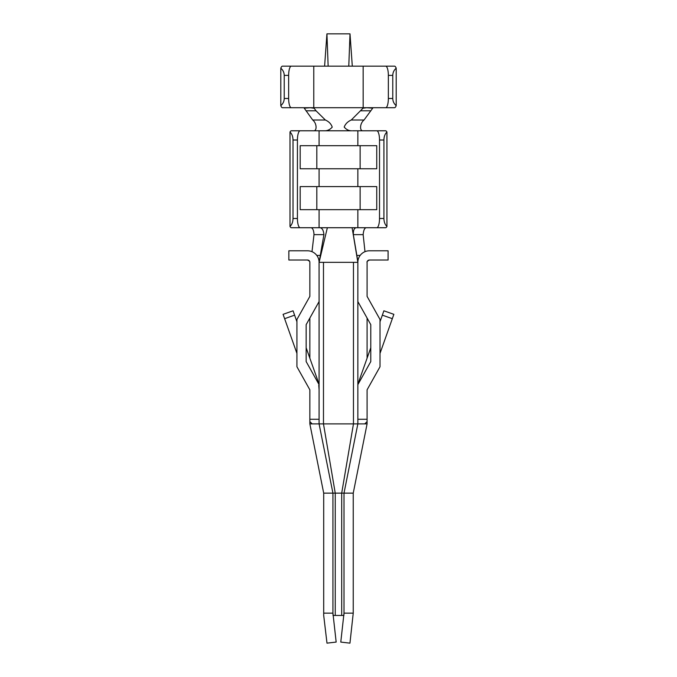 <?xml version="1.0" encoding="UTF-8"?>
<svg xmlns="http://www.w3.org/2000/svg" width="677" height="677" viewBox="0 0 677 677"><rect width="100%" height="100%" fill="white"/><g stroke="black" fill="none" stroke-linecap="round" stroke-linejoin="round"><path stroke-width="1.02" d="M319.087 384.663L319.087 301.57L306.156 324.655L306.156 361.577L319.087 384.663L319.087 423.895L312.156 423.895L309.854 421.585L309.854 389.825L296.924 366.748L296.924 319.485L309.854 296.399L309.854 262.337A2.31 2.31 0 0 0 307.544 260.027L309.575 261.246M367.086 421.585L367.086 423.895L364.785 423.895L367.086 421.585L367.086 389.825L380.017 366.748L380.017 319.485L367.086 296.399L367.086 262.337C366.621 261.804 367.391 261.034 369.397 260.027L388.09 260.027L388.09 250.795L369.397 250.795A11.543 11.543 0 0 0 357.854 262.337L319.087 262.337L323.928 234.64C323.479 230.256 322.15 227.954 319.942 227.717M307.544 260.027L288.851 260.027L288.851 250.795L307.544 250.795A11.543 11.543 0 0 1 319.087 262.337L327.363 227.717M357.862 389.309L357.854 389.766M370.784 347.758L359.741 378.892A32.724 32.724 0 0 0 358.455 383.588M318.757 385.213L319.087 389.766M306.156 347.758L317.2 378.892A32.724 32.724 0 0 1 318.486 383.588M396.197 105.646L396.197 68.216C393.98 70.095 392.838 72.49 392.77 75.392L392.77 98.47C392.838 101.381 393.98 103.767 396.197 105.646A9.233 2.674 -90 0 1 394.513 107.702L362.644 107.702L362.339 108.895L363.168 107.702L363.151 66.16L348.782 66.16L350.009 33.85L326.932 33.85L328.15 66.16L282.478 66.16A9.233 2.666 90 0 0 280.803 68.216C283.02 70.095 284.162 72.49 284.23 75.392L284.23 98.47C284.162 101.381 283.02 103.776 280.803 105.654A9.233 2.666 90 0 0 282.478 107.702L291.313 107.702A9.233 2.666 -90 0 1 288.647 98.47L288.647 75.392A9.233 2.666 -90 0 1 291.313 66.16M293.023 218.485L297.423 218.485A9.233 2.767 90 0 0 300.199 227.717L291.389 227.717A9.233 2.767 -90 0 1 290.001 226.482C291.939 224.637 292.946 221.971 293.023 218.485L293.023 140.012C292.946 136.534 291.939 133.868 290.001 132.023A9.233 2.767 -90 0 1 291.389 130.788L324.655 130.788C327.473 130.847 329.995 129.629 332.229 127.141C331.197 123.967 328.912 121.589 325.392 120.024L316.032 110.791L313.773 107.702L362.635 107.702M328.15 66.16L348.782 66.16M352.505 130.788L385.551 130.788A9.233 2.767 90 0 1 386.939 132.023C385.001 133.868 383.994 136.534 383.918 140.012L383.918 218.485C383.994 221.971 385.001 224.637 386.939 226.482L386.939 132.023M300.199 227.717L376.742 227.717A9.233 2.767 -90 0 0 379.518 218.485L379.518 140.012A9.233 2.767 -90 0 0 376.742 130.788M376.75 168.768L376.75 145.69L360.122 145.69L360.122 168.768L376.75 168.768L300.19 168.768L300.19 145.69L376.75 145.69M376.75 186.598L300.19 186.598L300.19 209.675L376.75 209.675L376.75 186.598L360.122 186.598L360.122 209.675L376.75 209.675M300.199 130.788A9.233 2.767 90 0 0 297.423 140.012L297.423 218.485M290.001 226.482L290.001 132.023M353.462 262.337L353.462 423.895L323.479 423.895L335.242 493.135L332.932 493.135L332.932 613.15L336.164 642.075L326.991 643.15L323.699 615.452L323.699 613.15L332.932 613.15L333.05 615.452L335.242 615.452L335.242 493.135L341.699 493.135L353.462 423.895L357.854 423.895L357.854 384.663L370.784 361.577L370.784 324.655L357.854 301.57L357.854 384.663M341.699 615.452L343.891 615.452L344.009 613.15L344.009 493.135L341.699 493.135L341.699 615.452L335.242 615.452M344.009 613.15L340.776 642.075L349.95 643.15L353.242 613.15L344.009 613.15M324.427 130.788L351.718 130.788C348.867 130.856 346.362 129.62 344.195 127.073C345.397 123.916 347.741 121.572 351.236 120.024L362.339 108.895M380.017 353.386L393.862 314.34L383.884 310.802L380.017 321.727M296.924 353.386L283.079 314.34L293.056 310.802L296.924 321.727M376.742 227.717L385.551 227.717A9.233 2.767 90 0 0 386.939 226.482M396.197 68.216A9.233 2.674 -90 0 0 394.513 66.16L385.678 66.16A9.233 2.674 90 0 1 388.353 75.392L388.353 98.47A9.233 2.674 90 0 1 385.678 107.702M364.785 423.895L357.854 423.895L364.785 423.895M354.409 227.717L356.804 227.717M309.854 423.895L323.699 493.135L332.932 493.135L319.087 423.895L309.854 423.895L309.854 421.585M367.086 296.399L367.086 262.337A2.31 2.31 0 0 1 369.397 260.027M367.086 318.055L367.086 358.167M309.854 318.055L309.854 358.167M309.854 296.399L309.854 262.337M357.888 261.525L353.335 234.64C353.216 230.273 354.215 227.963 356.339 227.717M357.854 301.57L357.854 262.337L352.108 227.717M314.035 108.328L313.874 107.702M319.087 301.57L319.079 262.075M315.22 227.717L311.479 227.717M311.479 227.827C312.994 228.606 313.832 230.882 314.001 234.64L312.063 251.091M366.172 227.717C364.548 228.039 363.541 230.349 363.151 234.64L364.92 251.032M313.891 108.202L310.337 107.719L304.21 108.151L312.723 120.024C317.064 123.434 317.09 131.465 313.358 130.788M363.058 108.202L366.604 107.719L372.739 108.151L364.031 120.024C359.665 123.392 359.479 131.448 363.244 130.788M324.605 66.16L326.932 33.85M352.302 66.16L350.009 33.85M367.086 423.895L353.242 493.135L353.242 613.15M300.19 168.768L316.819 168.768L316.819 145.69L300.19 145.69M300.19 209.675L316.819 209.675L316.819 186.598L300.19 186.598M304.21 108.151L304.066 107.702M280.803 105.654L280.803 68.216M313.773 66.16L313.773 107.702L291.313 107.702M385.678 66.16L363.151 66.16M357.854 423.895L344.009 493.135L353.242 493.135M323.479 262.337L323.479 423.895L319.087 423.895M323.699 613.15L323.699 493.135M372.739 108.151L372.875 107.702M379.518 218.485L383.918 218.485M379.518 140.012L383.918 140.012M357.854 186.598L357.854 168.768M357.854 227.717L357.854 209.675M357.854 145.69L357.854 130.788M319.087 145.69L319.087 130.788M319.087 186.598L319.087 168.768M319.087 227.717L319.087 209.675M293.023 140.012L297.423 140.012M392.322 318.689L382.344 315.152M284.619 318.689L294.597 315.152M288.647 98.47L284.23 98.47M288.647 75.392L284.23 75.392M392.77 75.392L388.353 75.392M392.77 98.47L388.353 98.47M319.087 419.275L309.854 419.275M367.086 419.275L357.854 419.275M314.001 234.64L323.928 234.64M363.151 234.64L353.335 234.64M312.723 120.024L325.392 120.024M364.031 120.024L351.236 120.024M316.777 255.415L320.543 255.415M360.164 255.415L356.813 255.415M306.08 110.791L316.032 110.791M370.81 110.791L360.833 110.791"/></g></svg>

